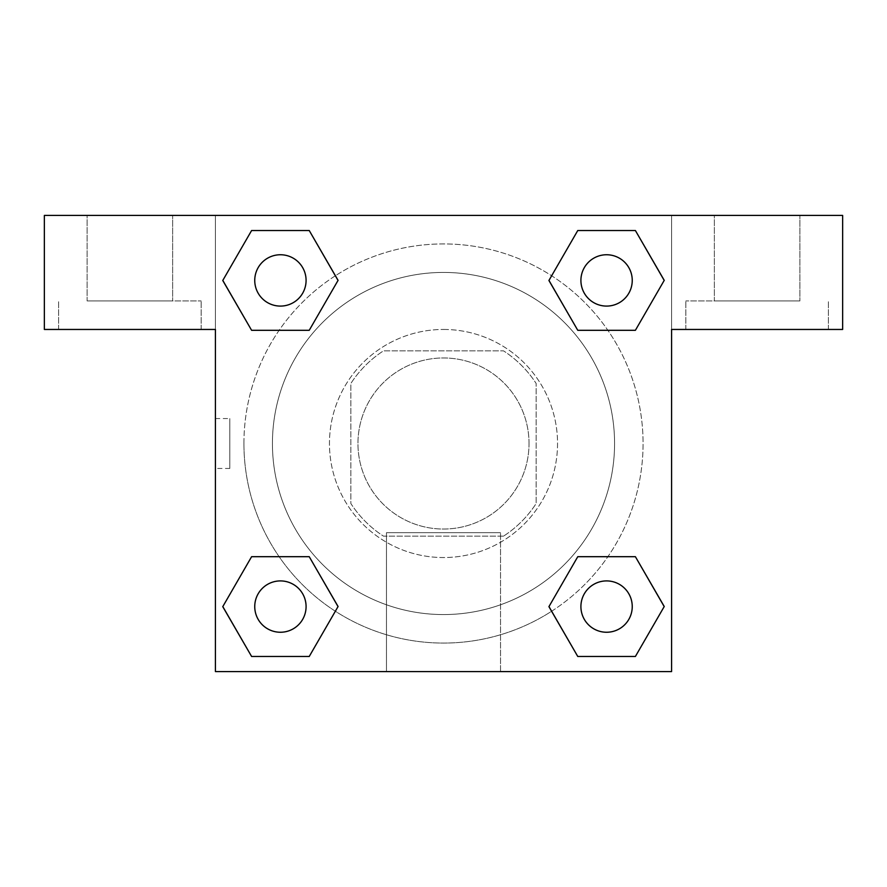 <?xml version="1.0" encoding="UTF-8"?>
<svg xmlns="http://www.w3.org/2000/svg" width="887" height="887" viewBox="0 0 887 887"><rect width="100%" height="100%" fill="white"/><g stroke="black" fill="none" stroke-linecap="round" stroke-linejoin="round"><path stroke-width="0.67" stroke-dasharray="4.43 3.33" d="M529.029 443.5A85.529 85.529 0 0 0 400.736 369.424A85.529 85.529 0 0 0 400.736 517.576A85.529 85.529 0 0 0 529.029 443.5A85.529 85.529 0 0 0 400.736 369.424A85.529 85.529 0 0 0 400.736 517.576A85.529 85.529 0 0 0 529.029 443.5M503.506 536.158L383.494 536.158A110.398 110.398 0 0 1 350.842 503.506L350.842 383.494A110.398 110.398 0 0 1 383.494 350.842L503.506 350.842A110.398 110.398 0 0 1 536.158 383.494L536.158 503.506A110.398 110.398 0 0 1 503.506 536.158L383.494 536.158A110.398 110.398 0 0 1 350.842 503.506L350.842 383.494A110.398 110.398 0 0 1 383.494 350.842L503.506 350.842A110.398 110.398 0 0 1 536.158 383.494L536.158 503.506A110.398 110.398 0 0 1 503.506 536.158M443.5 329.454A114.046 114.046 0 0 1 542.267 500.523A114.046 114.046 0 0 1 344.733 500.523A114.046 114.046 0 0 1 443.5 329.454A114.046 114.046 0 0 0 329.454 443.5A114.046 114.046 0 0 0 443.5 557.546A114.046 114.046 0 0 0 557.546 443.5A114.046 114.046 0 0 0 443.5 329.454M614.569 443.5A171.069 171.069 0 0 0 357.971 295.349A171.069 171.069 0 0 0 357.971 591.651A171.069 171.069 0 0 0 614.569 443.5A171.069 171.069 0 0 0 357.971 295.349A171.069 171.069 0 0 0 357.971 591.651A171.069 171.069 0 0 0 614.569 443.5M215.419 215.419L671.581 215.419L671.581 671.581L215.419 671.581L215.419 215.419L44.35 215.419L671.581 215.419L671.581 671.581L215.419 671.581L215.419 215.419L44.35 215.419L44.35 329.454L215.419 329.454L215.419 215.419L215.419 329.454L44.35 329.454L44.35 215.419L44.35 329.454L215.419 329.454L215.419 215.419L842.65 215.419L671.581 215.419L671.581 329.454L671.581 215.419L671.581 329.454L842.65 329.454L671.581 329.454L671.581 671.581L215.419 671.581L215.419 215.419M577.836 230.565L548.964 280.414L577.77 330.308L548.964 280.414L577.77 330.308L548.964 280.414L577.77 230.52L635.391 230.52L664.197 280.414L635.391 330.308L607.872 330.308M279.128 330.308L251.609 330.308L279.128 330.308L251.609 330.308L222.803 280.414L251.609 230.52L309.23 230.52L338.036 280.414L309.164 330.274M309.164 656.435L338.036 606.586L309.23 556.692L338.036 606.586L309.23 556.692L338.036 606.586L309.23 656.48L251.609 656.48L222.803 606.586L251.609 556.692L279.128 556.692M607.872 556.692L635.391 556.692L607.872 556.692L635.391 556.692L664.197 606.586L635.391 656.48L577.77 656.48L548.964 606.586L577.836 556.726M215.419 468.447L215.419 418.553L215.419 468.447L215.441 418.553L215.419 468.447L229.788 468.447L229.788 418.553L229.788 468.447M129.879 329.454L201.161 329.454L129.879 329.454M129.879 300.948L201.161 300.948L129.879 300.948M87.114 300.948L172.643 300.948L87.114 300.948L172.643 300.948L87.114 300.948L87.114 215.419L172.643 215.419L172.643 300.948L172.643 215.419L87.114 215.419L172.643 215.419L87.114 215.419L87.114 300.948M443.5 671.581L386.477 671.581L443.5 671.581M443.5 532.677L500.523 532.677L443.5 532.677M671.581 418.553L671.581 468.447L671.559 418.553M757.121 329.454L685.839 329.454L757.121 329.454M757.121 300.948L685.839 300.948L757.121 300.948M714.357 300.948L799.886 300.948L714.357 300.948L799.886 300.948L714.357 300.948L714.357 215.419L799.886 215.419L799.886 300.948L799.886 215.419L714.357 215.419L799.886 215.419L714.357 215.419L714.357 300.948M842.65 329.454L842.65 215.419L671.581 215.419L671.581 329.454L842.65 329.454L842.65 215.419L842.65 329.454M443.5 215.419L418.553 215.419L443.5 215.441M580.918 606.586A25.656 25.656 0 0 0 619.414 628.805A25.656 25.656 0 0 0 619.414 584.356A25.656 25.656 0 0 0 580.918 606.586A25.656 25.656 0 0 1 619.414 584.356A25.656 25.656 0 0 1 619.414 628.805A25.656 25.656 0 0 1 580.918 606.586M254.757 280.414A25.656 25.656 0 0 0 280.414 306.082A25.656 25.656 0 0 0 306.082 280.414A25.656 25.656 0 0 0 280.414 254.757A25.656 25.656 0 0 0 254.757 280.414M580.918 280.414A25.656 25.656 0 0 0 606.586 306.082A25.656 25.656 0 0 0 632.243 280.414A25.656 25.656 0 0 0 606.586 254.757A25.656 25.656 0 0 0 580.918 280.414M254.757 606.586A25.656 25.656 0 0 0 280.414 632.243A25.656 25.656 0 0 0 306.082 606.586A25.656 25.656 0 0 0 280.414 580.918A25.656 25.656 0 0 0 254.757 606.586M243.925 443.5A199.575 199.575 0 0 0 443.5 643.075A199.575 199.575 0 0 0 643.075 443.5A199.575 199.575 0 0 0 443.5 243.925A199.575 199.575 0 0 0 243.925 443.5M551.647 611.232A199.575 199.575 0 0 0 539.041 268.284A199.575 199.575 0 0 0 335.408 275.735M335.353 275.768A199.575 199.575 0 0 0 275.757 551.625A199.575 199.575 0 0 0 551.592 611.265M306.082 280.414A25.656 25.656 0 0 0 267.586 258.195A25.656 25.656 0 0 0 267.586 302.644A25.656 25.656 0 0 0 306.082 280.414A25.656 25.656 0 0 0 267.586 258.195A25.656 25.656 0 0 0 267.586 302.644A25.656 25.656 0 0 0 306.082 280.414A25.656 25.656 0 0 0 267.586 258.195A25.656 25.656 0 0 0 267.586 302.644A25.656 25.656 0 0 0 306.082 280.414A25.656 25.656 0 0 0 267.586 258.195A25.656 25.656 0 0 0 267.586 302.644A25.656 25.656 0 0 0 306.082 280.414M632.243 280.414A25.656 25.656 0 0 0 593.747 258.195A25.656 25.656 0 0 0 593.747 302.644A25.656 25.656 0 0 0 632.243 280.414A25.656 25.656 0 0 0 593.747 258.195A25.656 25.656 0 0 0 593.747 302.644A25.656 25.656 0 0 0 632.243 280.414A25.656 25.656 0 0 0 593.747 258.195A25.656 25.656 0 0 0 593.747 302.644A25.656 25.656 0 0 0 632.243 280.414A25.656 25.656 0 0 0 593.747 258.195A25.656 25.656 0 0 0 593.747 302.644A25.656 25.656 0 0 0 632.243 280.414M306.082 606.586A25.656 25.656 0 0 0 267.586 584.356A25.656 25.656 0 0 0 267.586 628.805A25.656 25.656 0 0 0 306.082 606.586A25.656 25.656 0 0 0 267.586 584.356A25.656 25.656 0 0 0 267.586 628.805A25.656 25.656 0 0 0 306.082 606.586A25.656 25.656 0 0 0 267.586 584.356A25.656 25.656 0 0 0 267.586 628.805A25.656 25.656 0 0 0 306.082 606.586A25.656 25.656 0 0 0 267.586 584.356A25.656 25.656 0 0 0 267.586 628.805A25.656 25.656 0 0 0 306.082 606.586M468.447 215.419L418.553 215.419L468.447 215.441M251.609 330.308L222.803 280.414L251.609 330.308L222.803 280.414L251.675 230.565M338.036 606.586L309.23 656.48L338.036 606.586L309.23 656.48L251.609 656.48L222.803 606.586L251.675 556.726M635.391 556.692L664.197 606.586L635.391 556.692L664.197 606.586L635.325 656.435M548.964 280.414L577.77 230.52L548.964 280.414L577.77 230.52L635.391 230.52L664.197 280.414L635.325 330.274M386.477 671.581L500.523 671.581L386.477 671.581L386.477 532.677L500.523 532.677L386.477 532.677L386.477 671.581M632.243 606.586A25.656 25.656 0 0 0 593.747 584.356A25.656 25.656 0 0 0 593.747 628.805A25.656 25.656 0 0 0 632.243 606.586A25.656 25.656 0 0 0 593.747 584.356A25.656 25.656 0 0 0 593.747 628.805A25.656 25.656 0 0 0 632.243 606.586A25.656 25.656 0 0 0 593.747 584.356A25.656 25.656 0 0 0 593.747 628.805A25.656 25.656 0 0 0 632.243 606.586M664.197 606.586L635.391 656.48L664.197 606.586L635.391 656.48L577.77 656.48L548.964 606.586L577.77 556.692L548.964 606.586L577.77 656.48L548.964 606.586M309.23 656.48L251.609 656.48L222.803 606.586L251.609 556.692M577.77 230.52L635.391 230.52L664.197 280.414L635.391 330.308M222.803 280.414L251.609 230.52L222.803 280.414L251.609 230.52L309.23 230.52L338.036 280.414L309.23 330.308L338.036 280.414L309.23 230.52L338.036 280.414M635.391 656.48L577.77 656.48M251.609 656.48L222.803 606.586M635.391 230.52L664.197 280.414M251.609 230.52L309.23 230.52M215.419 418.553L229.788 418.553M201.161 329.454L201.161 300.948L201.161 329.454M58.609 329.454L58.609 300.948L58.609 329.454M500.523 671.581L500.523 532.677L500.523 671.581M828.391 329.454L828.391 300.948L828.391 329.454M685.839 329.454L685.839 300.948L685.839 329.454"/><path stroke-width="1.33" d="M607.872 330.308L577.77 330.308L635.391 330.308L577.77 330.308L548.964 280.414L577.77 230.52L635.391 230.52L664.197 280.414L635.391 330.308L577.77 330.308L607.872 330.308L577.77 330.308L548.909 280.458M251.609 330.308L309.23 330.308L251.609 330.308L222.803 280.414L251.609 230.52L309.23 230.52L338.036 280.414L309.23 330.308L251.609 330.308L222.737 280.458M279.128 556.692L309.23 556.692L251.609 556.692L309.23 556.692L338.036 606.586L309.23 656.48L251.609 656.48L222.803 606.586L251.609 556.692L309.23 556.692L279.128 556.692L309.23 556.692L338.091 606.542M635.391 556.692L577.77 556.692L635.391 556.692L664.197 606.586L635.391 656.48L577.77 656.48L548.964 606.586L577.77 556.692L635.391 556.692L664.263 606.542M842.65 215.419L44.35 215.419L44.35 329.454L215.419 329.454L215.419 671.581L671.581 671.581L671.581 329.454L842.65 329.454L842.65 215.419M309.23 230.52L251.609 230.52L309.23 230.52L338.091 280.381M251.609 656.48L309.23 656.48L251.609 656.48L222.737 606.619M577.77 656.48L635.391 656.48L577.77 656.48L548.909 606.619M635.391 230.52L577.77 230.52L635.391 230.52L664.263 280.381M632.243 606.586A25.656 25.656 0 0 0 593.747 584.356A25.656 25.656 0 0 0 593.747 628.805A25.656 25.656 0 0 0 632.243 606.586M306.082 606.586A25.656 25.656 0 0 0 267.586 584.356A25.656 25.656 0 0 0 267.586 628.805A25.656 25.656 0 0 0 306.082 606.586M632.243 280.414A25.656 25.656 0 0 0 593.747 258.195A25.656 25.656 0 0 0 593.747 302.644A25.656 25.656 0 0 0 632.243 280.414M306.082 280.414A25.656 25.656 0 0 0 267.586 258.195A25.656 25.656 0 0 0 267.586 302.644A25.656 25.656 0 0 0 306.082 280.414M577.77 556.692L607.872 556.692M309.23 330.308L279.128 330.308"/></g></svg>
